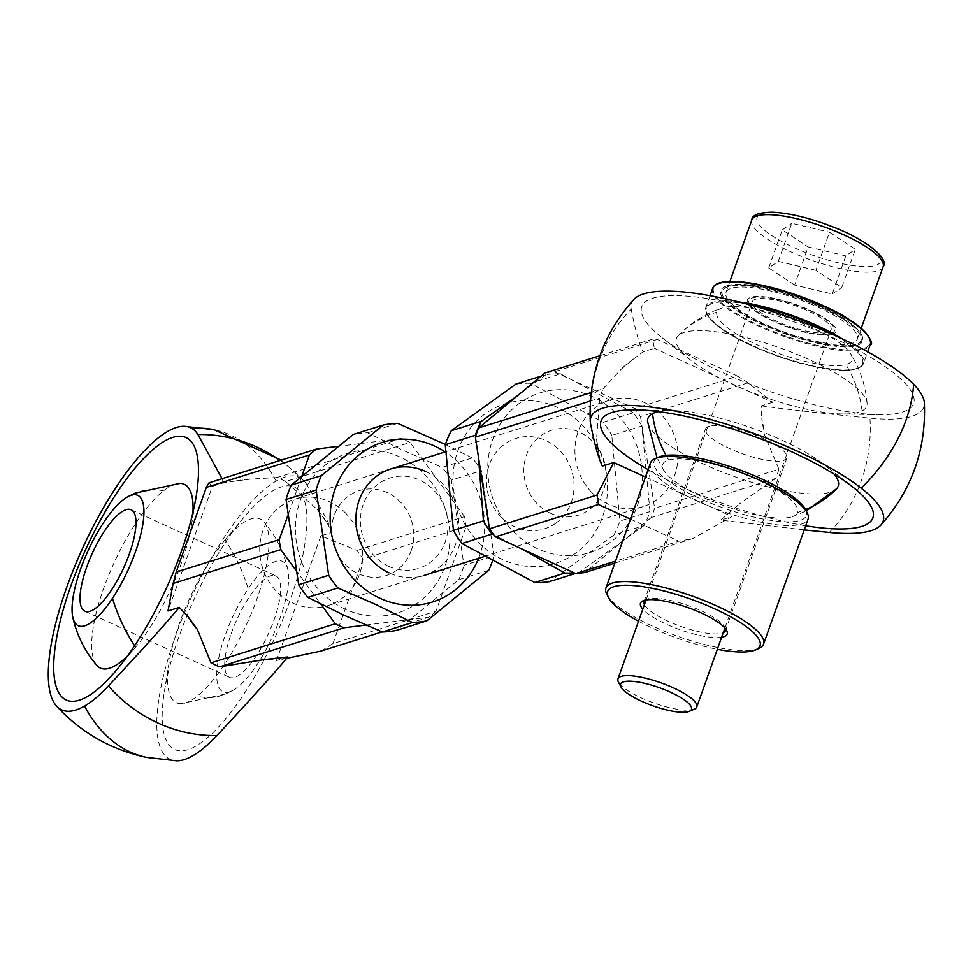 <?xml version="1.0" encoding="UTF-8"?>
<svg xmlns="http://www.w3.org/2000/svg" width="973" height="973" viewBox="0 0 973 973"><rect width="100%" height="100%" fill="white"/><g stroke="black" fill="none" stroke-linecap="round" stroke-linejoin="round"><path stroke-width="0.73" stroke-dasharray="4.87 3.65" d="M591.73 492.399A55.765 51.07 -107.4 0 1 609.718 400.207A55.765 51.07 -107.4 0 1 661.129 414.413A55.765 51.07 -107.4 0 1 643.141 506.605A55.765 51.07 -107.4 0 1 591.73 492.399M345.926 513.44A55.765 51.07 72.6 0 0 294.515 499.234A55.765 51.07 72.6 0 0 276.539 591.426A55.765 51.07 72.6 0 0 327.95 605.632A55.765 51.07 72.6 0 0 345.926 513.44M575.517 553.284A83.654 76.599 -107.4 0 1 467.648 528.813A83.654 76.599 -107.4 0 1 485.016 413.951A83.654 76.599 -107.4 0 1 592.885 438.422A83.654 76.599 -107.4 0 1 575.517 553.284M613.951 535.028A100.377 91.924 72.6 0 0 619.935 521.017L649.988 511.579A100.377 91.924 -107.4 0 1 644.004 525.59L613.951 535.028L549.307 581.684M519.74 403.041A83.654 76.599 72.6 0 0 502.372 517.904A83.654 76.599 72.6 0 0 610.253 542.375A83.654 76.599 72.6 0 0 627.609 427.512A83.654 76.599 72.6 0 0 519.74 403.041M475.323 435.296L478.497 457.419M492.034 534.092L521.917 548.991M644.004 525.59L579.361 572.233A100.377 91.924 -107.4 0 1 574.094 572.817M649.988 511.579L641.852 425.979L611.798 435.418L619.935 521.017M641.852 425.979A100.377 91.924 -107.4 0 0 633.289 412.783L603.224 422.221A100.377 91.924 72.6 0 1 611.798 435.418M633.289 412.783L560.509 373.827L530.443 383.277L603.224 422.221M560.509 373.827A100.377 91.924 -107.4 0 0 545.95 374.641L541.11 376.162M530.443 383.277A100.377 91.924 72.6 0 0 515.897 384.092M545.95 374.641L517.563 395.683M579.361 572.233L575.481 573.45M555.911 523.097A47.397 43.408 -107.4 0 1 494.783 509.22A47.397 43.408 -107.4 0 1 504.622 444.138A47.397 43.408 -107.4 0 1 565.751 458.003A47.397 43.408 -107.4 0 1 555.911 523.097M345.074 609.098A83.654 76.599 -107.4 0 1 300.499 499.611A83.654 76.599 -107.4 0 1 400.256 457.152A83.654 76.599 -107.4 0 1 444.831 566.651A83.654 76.599 -107.4 0 1 345.074 609.098M492.435 560.983A100.377 91.924 -107.4 0 0 494.004 555.851L463.951 565.301L451.363 480.078L481.416 470.64A100.377 91.924 -107.4 0 0 472.197 457.942L442.143 467.393L403.527 450.523L367.636 432.79A100.377 91.924 72.6 0 0 353.199 434.481M425.785 471.564A55.765 51.07 -107.4 0 1 455.51 544.564A55.765 51.07 -107.4 0 1 388.993 572.866M388.555 566.274A47.397 43.408 72.6 0 0 445.087 542.216A47.397 43.408 72.6 0 0 419.825 480.176A47.397 43.408 72.6 0 0 363.294 504.233A47.397 43.408 72.6 0 0 388.555 566.274M488.774 570.239L458.721 579.689L396.802 630.309M458.721 579.689A100.377 91.924 72.6 0 0 463.951 565.301M494.004 555.851L481.416 470.64M451.363 480.078A100.377 91.924 72.6 0 0 442.143 467.393M367.636 432.79L397.702 423.352M472.197 457.942L445.354 444.491M478.582 558.307A83.654 76.599 72.6 0 0 445.148 451.91M225.079 539.918A100.997 31.306 -65.5 0 0 224.714 540.356A100.997 31.306 -65.5 0 0 169.205 661.932A100.997 31.306 -65.5 0 0 180.832 703.686A100.997 31.306 -65.5 0 0 185.563 702.883A100.997 31.306 -65.5 0 0 197.203 696.218A100.997 31.306 -65.5 0 0 254.61 605.267A100.997 31.306 -65.5 0 0 263.89 521.783A100.997 31.306 -65.5 0 0 251.083 518.901A100.997 31.306 -65.5 0 0 225.079 539.918A110.131 65.349 65.8 0 1 248.188 588.787A71.649 22.209 -65.5 0 0 218.134 661.105A71.649 22.209 -65.5 0 0 229.823 691.718A71.649 22.209 -65.5 0 0 232.851 690.368A71.649 22.209 -65.5 0 0 272.89 635.807A71.649 22.209 -65.5 0 0 287.899 569.825A71.649 22.209 -65.5 0 0 248.188 588.787M264.157 659.609A144.296 44.722 -65.5 0 0 281.392 486.901A144.296 44.722 -65.5 0 0 243.737 517.563A144.296 44.722 -65.5 0 0 164.437 691.231A144.296 44.722 -65.5 0 0 187.801 749.745A144.296 44.722 -65.5 0 0 264.133 659.658M96.801 665.313A100.997 31.306 114.5 0 1 106.069 581.83A100.997 31.306 114.5 0 1 163.488 490.891A100.997 31.306 114.5 0 1 175.116 484.213A100.997 31.306 114.5 0 1 179.847 483.411M192.909 512.601A100.997 31.306 114.5 0 1 191.474 525.177A100.997 31.306 114.5 0 1 135.965 646.741A100.997 31.306 114.5 0 1 135.6 647.179A100.997 31.306 114.5 0 1 127.402 656.07M280.127 460.484A151.618 138.859 -107.4 0 1 306.459 484.092A155.084 48.078 -65.5 0 0 304.221 481.112A155.084 48.078 -65.5 0 0 276.125 481.051A155.084 48.078 -65.5 0 0 179.518 625.298A155.084 48.078 -65.5 0 0 168.791 758.672A155.084 48.078 -65.5 0 0 176.514 760.801M285.709 481.538A101.837 93.262 72.6 0 0 281.367 479.434A101.837 93.262 72.6 0 0 276.952 477.548L401.277 438.482A101.837 93.262 -107.4 0 1 405.692 440.368A101.837 93.262 -107.4 0 1 410.034 442.484L285.709 481.538L317.174 509.366A90.975 83.313 -107.4 0 1 326.648 522.233L317.174 509.366M356.969 550.414L464.583 516.602A101.837 93.262 -107.4 0 1 466.116 526.588L363.063 558.964L356.969 550.414L320.895 535.868L332.194 532.316L326.648 522.233M332.194 532.316C328.667 522.233 320.093 506.155 306.459 484.092M231.319 633.301A55.765 17.283 114.5 0 1 275.846 575.858A55.765 17.283 114.5 0 1 274.058 619.874A55.765 17.283 114.5 0 1 229.519 677.317A55.765 17.283 114.5 0 1 231.319 633.301M363.063 558.964L332.924 643.615L435.965 611.239L466.116 526.588M435.965 611.239A101.837 93.262 -107.4 0 1 428.74 617.235L382.085 631.891M321.126 651.034L332.924 643.615M464.583 516.602L410.034 442.484M401.277 438.482L338.105 446.352M301.885 476.04L287.643 516.043M295.634 569.886L320.762 604.014M365.909 625.055L428.74 617.235M411.19 550.718A44.539 40.793 72.6 0 0 387.108 492.557A44.539 40.793 72.6 0 0 334.14 515.544A44.539 40.793 72.6 0 0 358.222 573.693A44.539 40.793 72.6 0 0 411.19 550.718M208.976 482.839L212.382 486.318L168.001 610.947M276.952 477.548L250.888 479.093L236.184 480.93L223.681 482.766L212.382 486.318M222.039 478.728L223.681 482.766M236.184 480.93A90.975 83.313 -107.4 0 1 250.888 479.093M286.634 658.356L276.514 660.497L277.39 658.052M320.895 535.868L277.427 657.955M287.826 656.945L276.514 660.497M836.598 488.726A100.997 25.797 19.6 0 1 830.431 492.168A100.997 25.797 19.6 0 1 724.435 472.878A100.997 25.797 19.6 0 1 647.556 421.418M658.599 411.652A100.997 25.797 19.6 0 1 672.769 410.606A100.997 25.797 19.6 0 1 823.9 464.413A100.997 25.797 19.6 0 1 834.214 474.179M797.702 512.443A71.649 18.305 19.6 0 1 792.496 516.651A71.649 18.305 19.6 0 1 724.046 505.717A71.649 18.305 19.6 0 1 664.097 470.932A71.649 18.305 19.6 0 1 668.755 460.022A71.649 18.305 19.6 0 1 747.702 475.566A71.649 18.305 19.6 0 1 797.702 512.443A110.131 99.66 42.9 0 0 805.559 509.621M633.824 299.429A155.084 39.613 -160.4 0 0 631.197 309.146A151.618 138.859 72.6 0 0 599.088 360.922A151.618 138.859 72.6 0 0 590.502 423.425M596.595 438.774A90.975 83.313 72.6 0 0 599.04 454.683L596.595 438.774L599.709 398.091A101.837 93.262 -107.4 0 1 601.241 393.433A101.837 93.262 -107.4 0 1 602.992 388.872L591.183 392.581M602.384 466.103L599.04 454.683M862.066 410.898A100.997 25.797 -160.4 0 0 867.077 403.15A100.997 25.797 -160.4 0 0 790.198 351.691A100.997 25.797 -160.4 0 0 684.201 332.401A100.997 25.797 -160.4 0 0 678.035 335.831A100.997 25.797 -160.4 0 0 677.865 336.026A100.997 25.797 -160.4 0 0 690.733 360.144A100.997 25.797 -160.4 0 0 841.864 413.963A100.997 25.797 -160.4 0 0 858.916 412.175A100.997 25.797 -160.4 0 0 862.066 410.898A110.131 99.66 42.9 0 0 845.878 364.547A71.649 18.305 -160.4 0 0 850.548 353.637A71.649 18.305 -160.4 0 0 790.587 318.852A71.649 18.305 -160.4 0 0 722.136 307.918A71.649 18.305 -160.4 0 0 716.931 312.126A71.649 18.305 -160.4 0 0 766.931 349.003A71.649 18.305 -160.4 0 0 845.878 364.547M902.458 412.126A144.296 36.865 -160.4 0 0 832.961 337.777A144.296 36.865 -160.4 0 0 652.871 298.164A144.296 36.865 -160.4 0 0 662.199 337.801A144.296 36.865 -160.4 0 0 878.108 414.68A144.296 36.865 -160.4 0 0 902.458 412.126M630.48 519.132L678.838 541.219L615.532 561.117M614.827 563.087L692.63 538.641L678.838 541.219M599.879 355.717L652.579 339.151L657.237 339.443L554.184 371.82A101.837 93.262 72.6 0 0 544.965 372.963M602.992 388.872L621.455 368.962L632.961 359.426L643.08 351.812L654.391 348.261L652.579 339.151M554.184 371.82L634.578 408.526L737.619 376.15L748.128 382.79L772.732 402.299L654.391 348.261M737.619 376.15L657.237 339.443M748.128 382.79L640.514 416.59A101.837 93.262 72.6 0 0 634.578 408.526M778.923 469.205A101.837 93.262 -107.4 0 1 775.639 478.424L651.326 517.478A101.837 93.262 72.6 0 0 654.598 508.259L778.923 469.205L764.182 434.128A90.975 83.313 72.6 0 0 761.737 418.22L764.182 434.128M727.816 513.476A90.975 83.313 72.6 0 0 739.322 503.941L720.725 520.129L732.037 516.578L692.63 538.641M775.639 478.424L739.322 503.941M772.732 402.299L761.421 405.85L761.737 418.22M761.421 405.85C781.404 408.794 817.588 412.905 869.947 418.159A155.084 39.613 -160.4 0 0 924.35 402.883M829.251 532.45A151.618 138.859 72.6 0 0 869.947 418.159M804.221 529.908L720.725 520.129M640.514 416.59L654.598 508.259M631.197 309.146C635.162 329.604 639.127 343.834 643.08 351.812M632.961 359.426A90.975 83.313 72.6 0 0 621.455 368.962M590.404 401.01L599.709 398.091M651.326 517.478L585.016 572.452M550.548 513.282A44.539 40.793 -107.4 0 1 526.466 455.121A44.539 40.793 -107.4 0 1 579.434 432.134A44.539 40.793 -107.4 0 1 603.515 490.295A44.539 40.793 -107.4 0 1 550.548 513.282M645.464 477.05L732.037 516.578M805.693 525.773A144.296 36.865 19.6 0 1 648.091 469.655M809.439 303.515A69.703 17.806 19.6 0 1 857.347 339.163A69.703 17.806 19.6 0 1 773.924 328.047A69.703 17.806 19.6 0 1 726.016 292.399A69.703 17.806 19.6 0 1 809.439 303.515M845.805 255.899L808.162 246.96L794.588 285.053L832.231 293.992L845.805 255.899L855.328 249.319L829.47 232.231L815.897 270.324L841.754 287.412L855.328 249.319M832.231 293.992L841.754 287.412M794.588 285.053L768.731 267.964L778.254 261.384L791.815 223.291L829.47 232.231M778.254 261.384L815.897 270.324M768.731 267.964L782.292 229.871L808.162 246.96M782.292 229.871L791.815 223.291M694.442 709.098A41.827 10.679 19.6 0 1 646.741 700.268A41.827 10.679 19.6 0 1 618.439 682.037M802.336 308.417A41.827 10.679 19.6 0 1 831.076 329.811A41.827 10.679 19.6 0 1 781.027 323.145A41.827 10.679 19.6 0 1 752.275 301.752A41.827 10.679 19.6 0 1 802.336 308.417M727.354 286.938A73.607 18.803 -160.4 0 0 723.134 296.643A73.607 18.803 -160.4 0 0 784.165 333.058A73.607 18.803 -160.4 0 0 856.009 344.624A73.607 18.803 -160.4 0 0 856.897 344.272A73.607 18.803 -160.4 0 0 817.211 305.717A73.607 18.803 -160.4 0 0 727.354 286.938M726.892 285.843A74.447 19.022 -160.4 0 0 725.992 286.196A74.447 19.022 -160.4 0 0 722.623 295.67A74.447 19.022 -160.4 0 0 784.36 332.498A74.447 19.022 -160.4 0 0 857.006 344.187A74.447 19.022 -160.4 0 0 857.906 343.834A74.447 19.022 -160.4 0 0 861.275 334.371A74.447 19.022 -160.4 0 0 799.551 297.543A74.447 19.022 -160.4 0 0 726.892 285.843M857.468 345.281A75.286 19.229 -160.4 0 0 861.786 335.344A75.286 19.229 -160.4 0 0 799.356 298.103A75.286 19.229 -160.4 0 0 725.894 286.281A75.286 19.229 -160.4 0 0 724.982 286.634A75.286 19.229 -160.4 0 0 765.569 326.077A75.286 19.229 -160.4 0 0 857.468 345.281M832.523 334.262A46.984 12.004 -160.4 0 0 832.742 334.189A46.984 12.004 -160.4 0 0 808.697 309.669A46.984 12.004 -160.4 0 0 750.621 297.373A46.984 12.004 -160.4 0 0 748.346 304.294M748.456 304.464A46.984 12.004 -160.4 0 0 787.656 327.086A46.984 12.004 -160.4 0 0 832.329 334.323M638.507 621.248A80.856 20.652 -160.4 0 0 717.308 649.307M758.855 648.468A83.654 21.37 19.6 0 1 751.217 650.28A83.654 21.37 19.6 0 1 669.144 633.082A83.654 21.37 19.6 0 1 606.848 594.345M721.601 637.266A46.011 11.749 19.6 0 1 720.397 637.437A46.011 11.749 19.6 0 1 678.753 629.276A46.011 11.749 19.6 0 1 642.8 609.207M644.418 604.671A43.213 11.044 -160.4 0 0 676.43 624.763A43.213 11.044 -160.4 0 0 719.083 633.751A43.213 11.044 -160.4 0 0 723.219 632.73M725.554 628.85A43.213 11.044 -160.4 0 0 724.994 627.317A43.213 11.044 -160.4 0 0 692.812 607.298A43.213 11.044 -160.4 0 0 650.402 598.419A43.213 11.044 -160.4 0 0 646.461 599.356A43.213 11.044 -160.4 0 0 645.05 600.183M711.895 425.724A43.213 11.044 19.6 0 1 759.572 436.755A43.213 11.044 19.6 0 1 786.95 457.894A43.213 11.044 19.6 0 1 780.577 461.056A43.213 11.044 19.6 0 1 732.912 450.025A43.213 11.044 19.6 0 1 705.522 428.898A43.213 11.044 19.6 0 1 711.895 425.724M650.487 462.953A83.654 21.37 -160.4 0 0 703.479 503.844A83.654 21.37 -160.4 0 0 795.744 525.213A83.654 21.37 -160.4 0 0 808.089 519.071M805.486 509.487A80.856 20.652 19.6 0 1 794.442 521.528A80.856 20.652 19.6 0 1 695.829 496.644A80.856 20.652 19.6 0 1 658.551 457.164M746.838 304.026A82.948 21.187 -160.4 0 0 706.045 311.141A82.948 21.187 -160.4 0 0 752.664 346.084A82.948 21.187 -160.4 0 0 851.375 369.886A82.948 21.187 -160.4 0 0 833.861 335.016M750.013 304.877A45.305 11.579 -160.4 0 0 774.313 321.236A45.305 11.579 -160.4 0 0 830.857 333.678M831.222 333.557A45.305 11.579 -160.4 0 0 809.05 310.326A45.305 11.579 -160.4 0 0 764.596 297.349A45.305 11.579 -160.4 0 0 749.806 304.561M229.823 691.718A110.131 65.349 -114.2 0 1 225.432 694.041A110.131 65.349 -114.2 0 1 197.203 696.218M163.488 490.891A110.131 65.349 65.8 0 0 135.259 493.068M135.6 647.179A110.131 65.349 -114.2 0 1 134.615 645.695M276.125 481.051A167.295 112.345 101.6 0 0 214.096 429.701M168.791 758.672A167.295 112.345 -78.4 0 1 146.595 757.408M668.755 460.022A110.131 99.66 -137.1 0 1 666.055 455.4M677.865 336.026A110.131 99.66 -137.1 0 1 716.931 312.126M751.788 220.02A69.703 17.806 -160.4 0 0 799.697 255.668A69.703 17.806 -160.4 0 0 883.119 266.784M835.503 228.059A65.519 16.736 19.6 0 1 878.51 264.06A65.519 16.736 19.6 0 1 802.117 251.119A65.519 16.736 19.6 0 1 759.11 215.118A65.519 16.736 19.6 0 1 835.503 228.059M841.536 338.531A83.654 21.37 19.6 0 1 863.477 363.525A83.654 21.37 19.6 0 1 752.615 345.537A83.654 21.37 19.6 0 1 705.875 307.395A83.654 21.37 19.6 0 1 738.665 301.898M712.65 288.349A83.654 21.37 -160.4 0 0 759.402 326.49A83.654 21.37 -160.4 0 0 870.251 344.478M869.132 337.753A82.948 21.187 19.6 0 1 839.638 349.343A82.948 21.187 19.6 0 1 759.889 325.76A82.948 21.187 19.6 0 1 717.782 283.848M609.718 400.207L445.537 451.788M390.672 469.022L294.515 499.234M643.141 506.605L484.323 556.507M424.106 575.42L327.95 605.632M224.714 540.356L243.737 517.563M169.205 661.932L164.437 691.231M232.851 690.368L225.432 694.041L180.832 703.686M287.899 569.825C283.848 551.837 275.846 535.819 263.89 521.783M304.221 481.112L281.27 460.132M131.16 509.791L275.846 575.858M191.474 525.177L196.242 495.877M135.965 646.741L116.942 669.546M84.833 611.251L229.519 677.317M636.524 409.876L672.769 410.606M852.445 486.768L823.9 464.413M792.496 516.651L806.252 510.959M664.097 470.932L657.043 457.821M678.035 335.831C690.489 323 705.194 313.695 722.136 307.918M867.077 403.15C865.532 385.332 860.023 368.828 850.548 353.637M690.733 360.144L662.199 337.801M841.864 413.963L878.108 414.68M857.347 339.163L861.227 328.266M726.016 292.399L729.896 281.501M724.885 628.047L829.86 333.228M829.981 332.888L831.076 329.811M646.084 599.976L751.059 305.169M751.18 304.829L752.275 301.752M723.134 296.643L722.623 295.67M861.786 335.344L861.275 334.371M724.982 286.634L725.992 286.196M856.897 344.272L857.906 343.834M724.994 627.317L726.685 630.577M725.457 630.577L786.95 457.894M644.029 601.582L705.522 428.898M646.461 599.356L643.08 600.815M710.059 295.658L705.875 307.395C705.157 318.585 720.738 331.477 752.591 346.084L781.161 357.419L817.198 367.295L843.749 370.409L853.212 369.704L860.546 367.076L863.477 363.525L867.661 351.776"/><path stroke-width="1.46" d="M541.11 376.162L515.897 384.092L451.253 430.735A100.377 91.924 72.6 0 0 445.269 444.746L453.406 530.346A100.377 91.924 72.6 0 0 461.968 543.542L534.749 582.499A100.377 91.924 72.6 0 0 549.307 581.684L575.481 573.45M517.563 395.683L481.307 421.297A100.377 91.924 -107.4 0 0 475.323 435.296L445.269 444.746M478.497 457.419L483.459 520.908A100.377 91.924 -107.4 0 0 492.034 534.092L461.968 543.542M521.917 548.991L564.814 573.048A100.377 91.924 -107.4 0 0 574.094 572.817M451.253 430.735L481.307 421.297M453.406 530.346L483.459 520.908M534.749 582.499L564.814 573.048M382.353 632A100.377 91.924 72.6 0 0 396.802 630.309L426.867 620.859A100.377 91.924 -107.4 0 1 412.418 622.562L382.353 632L343.749 615.131L307.857 597.398A100.377 91.924 72.6 0 1 298.638 584.712L286.05 499.49A100.377 91.924 72.6 0 1 291.28 485.101L353.199 434.481L383.253 425.043A100.377 91.924 -107.4 0 1 397.702 423.352L445.354 444.491M445.148 451.91A83.654 76.599 72.6 0 0 434.98 446.242A83.654 76.599 72.6 0 0 335.223 488.701A83.654 76.599 72.6 0 0 379.798 598.188A83.654 76.599 72.6 0 0 478.582 558.307M383.253 425.043L321.333 475.663A100.377 91.924 -107.4 0 0 316.116 490.051L328.692 575.262A100.377 91.924 -107.4 0 0 337.923 587.96L376.527 604.829L412.418 622.562M426.867 620.859L488.774 570.239A100.377 91.924 -107.4 0 0 492.435 560.983M291.28 485.101L321.333 475.663M316.116 490.051L286.05 499.49M388.993 572.866A55.765 51.07 -107.4 0 1 359.28 499.879A55.765 51.07 -107.4 0 1 425.785 471.564M298.638 584.712L328.692 575.262M337.923 587.96L307.857 597.398M130.856 495.391A71.649 22.209 114.5 0 1 142.544 526.004A71.649 22.209 114.5 0 1 112.491 598.322A71.649 22.209 114.5 0 1 72.793 617.271A71.649 22.209 114.5 0 1 87.801 551.302A71.649 22.209 114.5 0 1 127.828 496.741A71.649 22.209 114.5 0 1 130.856 495.391A110.131 65.349 65.8 0 1 135.259 493.068L179.859 483.411M179.847 483.411A100.997 31.306 114.5 0 1 192.909 512.601M127.402 656.07A100.997 31.306 114.5 0 1 109.608 668.208A100.997 31.306 114.5 0 1 96.801 665.313C84.833 651.29 76.831 635.272 72.793 617.271M79.287 700.195A144.296 44.722 114.5 0 1 70.786 586.147A144.296 44.722 114.5 0 1 172.878 437.351A144.296 44.722 114.5 0 1 196.242 495.877A144.296 44.722 114.5 0 1 116.942 669.546A144.296 44.722 114.5 0 1 79.287 700.195M84.566 706.045A167.295 112.345 -78.4 0 0 146.595 757.408L176.514 760.801A155.084 48.078 -65.5 0 0 216.93 735.539A151.618 138.859 -107.4 0 1 108.404 685.989A155.084 48.078 114.5 0 1 84.566 706.045A155.084 48.078 114.5 0 1 56.458 705.984A155.084 48.078 114.5 0 1 82.352 548.808A155.084 48.078 114.5 0 1 184.165 426.296A155.084 48.078 114.5 0 1 191.9 428.424A155.084 48.078 114.5 0 1 197.945 434.542A151.618 138.859 -107.4 0 1 256.604 446.948A151.618 138.859 -107.4 0 1 280.127 460.484M129.373 553.807A55.765 17.283 -65.5 0 0 131.16 509.791A55.765 17.283 -65.5 0 0 86.633 567.235A55.765 17.283 -65.5 0 0 84.833 611.251A55.765 17.283 -65.5 0 0 129.373 553.807M382.085 631.891L321.126 651.034L286.634 658.356M210.983 662.832A101.837 93.262 72.6 0 0 219.728 666.833L344.053 627.767A101.837 93.262 -107.4 0 1 335.296 623.778L210.983 662.832L197.361 629.397A90.975 83.313 -107.4 0 1 187.898 616.541L197.361 629.397M316.59 449.027L208.976 482.839L206.325 487.388L309.365 455.011A101.837 93.262 -107.4 0 1 316.59 449.027L338.105 446.352M309.365 455.011L301.885 476.04M287.643 516.043L279.227 539.674L176.174 572.051L206.325 487.388M176.174 572.051L173.145 583.459L280.759 549.66A101.837 93.262 -107.4 0 1 279.227 539.674M280.759 549.66L295.634 569.886M320.762 604.014L335.296 623.778M344.053 627.767L365.909 625.055M187.898 616.541L179.3 607.395L168.001 610.947L173.145 583.459M197.945 434.542L222.039 478.728M219.728 666.833L263.659 659.67L287.826 656.945C275.31 672.075 251.679 698.273 216.93 735.539M278.351 657.833A90.975 83.313 -107.4 0 1 263.659 659.67M179.3 607.395C166.797 622.525 143.165 648.723 108.404 685.989M834.214 474.179A100.997 25.797 19.6 0 1 836.78 488.543A100.997 25.797 19.6 0 1 836.598 488.726L806.252 510.959M648.091 469.655A144.296 36.865 19.6 0 1 612.175 412.443A144.296 36.865 19.6 0 1 636.524 409.876A144.296 36.865 19.6 0 1 852.445 486.768A144.296 36.865 19.6 0 1 861.762 526.405A144.296 36.865 19.6 0 1 805.693 525.773M657.043 457.821L647.556 421.418A100.997 25.797 19.6 0 1 652.567 413.659A100.997 25.797 19.6 0 1 655.717 412.394A100.997 25.797 19.6 0 1 658.599 411.652M615.532 561.117L575.797 573.596L495.403 536.889L598.456 504.513L597.081 495.014L613.695 462.552L602.384 466.103C598.431 458.113 594.467 443.895 590.502 423.425A155.084 39.613 19.6 0 1 590.283 421.686A155.084 39.613 19.6 0 1 695.233 415.495A155.084 39.613 19.6 0 1 861.227 488.178A155.084 39.613 19.6 0 1 880.82 525.14A155.084 39.613 19.6 0 1 829.251 532.45L804.221 529.908M880.82 525.14C911.75 490.234 926.26 449.477 924.35 402.883A155.084 39.613 -160.4 0 0 913.635 384.311A155.084 39.613 -160.4 0 0 763.963 308.928A155.084 39.613 -160.4 0 0 633.824 299.429C602.883 334.335 588.373 375.091 590.283 421.686M591.183 392.581L478.667 427.925A101.837 93.262 72.6 0 0 476.916 432.486A101.837 93.262 72.6 0 0 475.383 437.145L590.404 401.01M598.456 504.513L630.48 519.132M575.797 573.596A101.837 93.262 72.6 0 0 585.016 572.452L614.827 563.087M478.667 427.925L544.965 372.963L599.879 355.717M597.081 495.014L489.468 528.813L475.383 437.145M489.468 528.813A101.837 93.262 72.6 0 0 495.403 536.889M613.695 462.552L645.464 477.05M646.449 703.345A37.643 9.621 -160.4 0 0 689.383 711.287A37.643 9.621 -160.4 0 0 665.617 690.088A37.643 9.621 -160.4 0 0 620.981 686.926A37.643 9.621 -160.4 0 0 646.449 703.345M620.981 686.926L618.439 682.037A41.827 10.679 19.6 0 1 617.989 678.874A41.827 10.679 19.6 0 1 668.05 685.539A41.827 10.679 19.6 0 1 696.79 706.933A41.827 10.679 19.6 0 1 694.442 709.098L689.383 711.287M717.308 649.307A80.856 20.652 -160.4 0 0 748.091 651.679A80.856 20.652 -160.4 0 0 755.486 649.928A80.856 20.652 -160.4 0 0 718.196 610.46A80.856 20.652 -160.4 0 0 619.594 585.564A80.856 20.652 -160.4 0 0 608.539 597.604A80.856 20.652 -160.4 0 0 638.507 621.248M608.539 597.604L606.848 594.345A83.654 21.37 19.6 0 1 605.948 588.02A83.654 21.37 19.6 0 1 618.281 581.89A83.654 21.37 19.6 0 1 710.545 603.248A83.654 21.37 19.6 0 1 763.55 644.138A83.654 21.37 19.6 0 1 758.855 648.468L755.486 649.928M642.8 609.207A46.011 11.749 19.6 0 1 643.08 600.815A46.011 11.749 19.6 0 1 647.288 599.818A46.011 11.749 19.6 0 1 692.423 609.28A46.011 11.749 19.6 0 1 726.685 630.577A46.011 11.749 19.6 0 1 721.601 637.266M723.219 632.73A43.213 11.044 -160.4 0 0 725.457 630.577A43.213 11.044 -160.4 0 0 725.554 628.85M763.55 644.138L808.089 519.071A83.654 21.37 -160.4 0 0 807.176 512.759A83.654 21.37 -160.4 0 0 744.88 474.009A83.654 21.37 -160.4 0 0 662.82 456.811A83.654 21.37 -160.4 0 0 655.182 458.624A83.654 21.37 -160.4 0 0 650.487 462.953L605.948 588.02M655.182 458.624L658.551 457.164A80.856 20.652 19.6 0 1 665.933 455.413A80.856 20.652 19.6 0 1 745.269 472.039A80.856 20.652 19.6 0 1 805.486 509.487L807.176 512.759M645.05 600.183A43.213 11.044 -160.4 0 0 644.029 601.582A43.213 11.044 -160.4 0 0 644.418 604.671M833.861 335.016A82.948 21.187 -160.4 0 0 816.238 326.113A82.948 21.187 -160.4 0 0 746.838 304.026M134.615 645.695A110.131 65.349 -114.2 0 1 112.491 598.322M281.27 460.132L214.096 429.701A167.295 112.345 101.6 0 0 191.9 428.424M666.055 455.4A110.131 99.66 -137.1 0 1 652.567 413.659M805.559 509.621A110.131 99.66 42.9 0 0 836.78 488.543M861.227 488.178A167.295 124.58 -31.8 0 0 913.635 384.311M883.119 266.784A69.703 17.806 -160.4 0 0 835.211 231.136A69.703 17.806 -160.4 0 0 751.788 220.02C751.983 214.96 758.891 212.357 772.501 212.199C790.526 213.087 811.591 218.353 835.722 227.998C869.084 241.243 889.468 259.815 883.119 266.784L861.227 328.266M738.665 301.898A83.654 21.37 19.6 0 1 816.724 325.396A83.654 21.37 19.6 0 1 841.536 338.531M712.65 288.349C717.904 273.097 777.086 284.663 823.535 305.79C868.974 325.724 874.873 346.084 870.251 344.478A83.654 21.37 -160.4 0 0 823.511 306.349A83.654 21.37 -160.4 0 0 712.65 288.349L710.059 295.658M717.782 283.848A82.948 21.187 19.6 0 1 823.474 305.79M823.572 305.838A82.948 21.187 19.6 0 1 869.132 337.753M445.537 451.788L390.672 469.022M484.323 556.507L424.106 575.42M214.096 429.701L184.165 426.296M146.595 757.408C111.104 749.818 81.063 732.669 56.458 705.984M135.259 493.068L127.828 496.741M729.896 281.501L751.788 220.02M696.79 706.933L724.885 628.047M617.989 678.874L646.084 599.976M870.251 344.478L867.661 351.776"/></g></svg>

